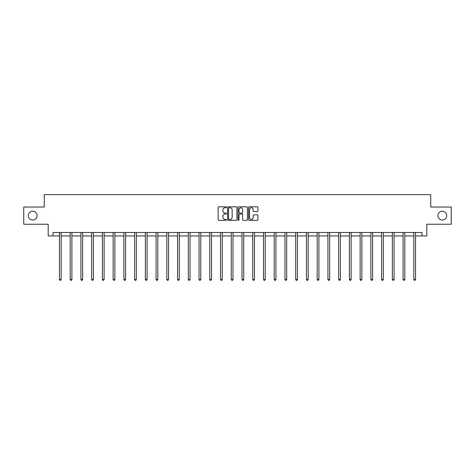 <?xml version="1.0" encoding="UTF-8"?>
<svg xmlns="http://www.w3.org/2000/svg" width="475" height="475" viewBox="0 0 475 475"><rect width="100%" height="100%" fill="white"/><g stroke="black" fill="none" stroke-linecap="round" stroke-linejoin="round"><path stroke-width="0.71" d="M226.486 207.284A0.475 0.475 0 0 0 226.011 206.815L218.833 206.815A0.677 0.677 0 0 0 218.156 207.492L218.156 219.652A0.677 0.677 0 0 0 218.833 220.329L226.011 220.329A0.475 0.475 0 0 0 226.486 219.854A0.475 0.475 0 0 0 226.011 219.385L225.085 219.385A2.161 2.161 0 0 1 222.923 217.217L222.923 216.208A2.161 2.161 0 0 1 225.085 214.047L226.011 214.047A0.475 0.475 0 0 0 226.486 213.572A0.475 0.475 0 0 0 226.011 213.097L225.085 213.097A2.161 2.161 0 0 1 222.923 210.936L222.923 209.92A2.161 2.161 0 0 1 225.085 207.759L226.011 207.759A0.475 0.475 0 0 0 226.486 207.284M437.897 215.638A4.406 4.406 0 0 0 442.302 220.044A4.406 4.406 0 0 0 446.708 215.638A4.406 4.406 0 0 0 442.302 211.232A4.406 4.406 0 0 0 437.897 215.638M28.292 215.638A4.406 4.406 0 0 0 32.698 220.044A4.406 4.406 0 0 0 37.103 215.638A4.406 4.406 0 0 0 32.698 211.232A4.406 4.406 0 0 0 28.292 215.638M257.248 211.577A0.677 0.677 0 0 0 257.925 210.9L257.925 207.492A0.677 0.677 0 0 0 257.248 206.815L249.274 206.815A0.677 0.677 0 0 0 248.597 207.492L248.597 219.652A0.677 0.677 0 0 0 249.274 220.329L257.248 220.329A0.677 0.677 0 0 0 257.925 219.652L257.925 215.531A0.677 0.677 0 0 0 257.248 214.854L253.834 214.854A0.677 0.677 0 0 0 253.157 215.531L253.157 217.574A1.805 1.805 0 0 1 251.352 219.385A1.805 1.805 0 0 1 249.547 217.574L249.547 209.57A1.805 1.805 0 0 1 251.352 207.759A1.805 1.805 0 0 1 253.157 209.57L253.157 210.9A0.677 0.677 0 0 0 253.834 211.577L257.248 211.577M53.01 235.944L53.01 232.501L421.99 232.501L421.99 235.944L426.811 235.944L426.811 224.242L451.25 224.242L451.25 207.029L430.736 207.029L430.736 194.637L44.264 194.637L44.264 207.029L23.75 207.029L23.75 224.242L48.189 224.242L48.189 235.944L59.446 235.944M236.906 207.492A0.677 0.677 0 0 0 236.235 206.815L228.261 206.815A0.677 0.677 0 0 0 227.584 207.492L227.584 219.652A0.677 0.677 0 0 0 228.261 220.329L236.235 220.329A0.677 0.677 0 0 0 236.906 219.652L236.906 207.492M238.765 206.815L246.739 206.815A0.677 0.677 0 0 1 247.416 207.492L247.416 219.652A0.677 0.677 0 0 1 246.739 220.329L243.331 220.329A0.677 0.677 0 0 1 242.654 219.652L242.654 214.718A0.677 0.677 0 0 0 241.977 214.047L239.715 214.047A0.677 0.677 0 0 0 239.038 214.718L239.038 219.854A0.475 0.475 0 0 1 238.563 220.329A0.475 0.475 0 0 1 238.094 219.854L238.094 207.492A0.677 0.677 0 0 1 238.765 206.815M61.162 235.944L70.181 235.944M71.903 235.944L80.922 235.944M82.644 235.944L91.663 235.944M93.385 235.944L102.398 235.944M104.12 235.944L113.139 235.944M114.861 235.944L123.88 235.944M125.602 235.944L134.615 235.944M136.337 235.944L145.356 235.944M147.078 235.944L156.097 235.944M157.819 235.944L166.838 235.944M168.554 235.944L177.573 235.944M179.295 235.944L188.314 235.944M190.036 235.944L199.055 235.944M200.771 235.944L209.79 235.944M211.512 235.944L220.531 235.944M222.252 235.944L231.272 235.944M232.993 235.944L242.007 235.944M243.728 235.944L252.748 235.944M254.469 235.944L263.488 235.944M265.21 235.944L274.229 235.944M275.945 235.944L284.964 235.944M286.686 235.944L295.705 235.944M297.427 235.944L306.446 235.944M308.162 235.944L317.181 235.944M318.903 235.944L327.922 235.944M329.644 235.944L338.663 235.944M340.385 235.944L349.398 235.944M351.12 235.944L360.139 235.944M361.861 235.944L370.88 235.944M372.602 235.944L381.615 235.944M383.337 235.944L392.356 235.944M394.078 235.944L403.097 235.944M404.819 235.944L413.838 235.944M415.554 235.944L421.99 235.944M229.003 207.759A0.475 0.475 0 0 0 228.528 208.234L228.528 218.91A0.475 0.475 0 0 0 229.003 219.385L229.983 219.385A2.161 2.161 0 0 0 232.144 217.217L232.144 209.92A2.161 2.161 0 0 0 229.983 207.759L229.003 207.759M242.654 209.6A1.805 1.805 0 0 0 240.843 207.795A1.805 1.805 0 0 0 239.038 209.6L239.038 212.42A0.677 0.677 0 0 0 239.715 213.097L241.977 213.097A0.677 0.677 0 0 0 242.654 212.42L242.654 209.6M61.257 232.501L61.216 232.602A0.689 0.689 0 0 0 61.162 232.863L61.162 279.466L59.446 279.466L59.446 232.863A0.689 0.689 0 0 0 59.393 232.602L59.351 232.501M61.162 279.466L60.646 280.363L59.963 280.363L59.446 279.466M71.992 232.501L71.957 232.602A0.689 0.689 0 0 0 71.903 232.863L71.903 279.466L70.181 279.466L70.181 232.863A0.689 0.689 0 0 0 70.134 232.602L70.092 232.501M71.903 279.466L71.387 280.363L70.698 280.363L70.181 279.466M82.733 232.501L82.692 232.602A0.689 0.689 0 0 0 82.644 232.863L82.644 279.466L80.922 279.466L80.922 232.863A0.689 0.689 0 0 0 80.875 232.602L80.833 232.501M82.644 279.466L82.127 280.363L81.439 280.363L80.922 279.466M93.474 232.501L93.433 232.602A0.689 0.689 0 0 0 93.385 232.863L93.385 279.466L91.663 279.466L91.663 232.863A0.689 0.689 0 0 0 91.61 232.602L91.568 232.501M93.385 279.466L92.868 280.363L92.18 280.363L91.663 279.466M104.209 232.501L104.173 232.602A0.689 0.689 0 0 0 104.12 232.863L104.12 279.466L102.398 279.466L102.398 232.863A0.689 0.689 0 0 0 102.351 232.602L102.309 232.501M104.12 279.466L103.603 280.363L102.915 280.363L102.398 279.466M114.95 232.501L114.908 232.602A0.689 0.689 0 0 0 114.861 232.863L114.861 279.466L113.139 279.466L113.139 232.863A0.689 0.689 0 0 0 113.092 232.602L113.05 232.501M114.861 279.466L114.344 280.363L113.656 280.363L113.139 279.466M125.691 232.501L125.649 232.602A0.689 0.689 0 0 0 125.602 232.863L125.602 279.466L123.88 279.466L123.88 232.863A0.689 0.689 0 0 0 123.827 232.602L123.791 232.501M125.602 279.466L125.085 280.363L124.397 280.363L123.88 279.466M136.432 232.501L136.39 232.602A0.689 0.689 0 0 0 136.337 232.863L136.337 279.466L134.615 279.466L134.615 232.863A0.689 0.689 0 0 0 134.567 232.602L134.526 232.501M136.337 279.466L135.82 280.363L135.132 280.363L134.615 279.466M147.167 232.501L147.125 232.602A0.689 0.689 0 0 0 147.078 232.863L147.078 279.466L145.356 279.466L145.356 232.863A0.689 0.689 0 0 0 145.308 232.602L145.267 232.501M147.078 279.466L146.561 280.363L145.873 280.363L145.356 279.466M157.908 232.501L157.866 232.602A0.689 0.689 0 0 0 157.819 232.863L157.819 279.466L156.097 279.466L156.097 232.863A0.689 0.689 0 0 0 156.043 232.602L156.008 232.501M157.819 279.466L157.302 280.363L156.613 280.363L156.097 279.466M168.649 232.501L168.607 232.602A0.689 0.689 0 0 0 168.554 232.863L168.554 279.466L166.838 279.466L166.838 232.863A0.689 0.689 0 0 0 166.784 232.602L166.743 232.501M168.554 279.466L168.037 280.363L167.354 280.363L166.838 279.466M179.384 232.501L179.342 232.602A0.689 0.689 0 0 0 179.295 232.863L179.295 279.466L177.573 279.466L177.573 232.863A0.689 0.689 0 0 0 177.525 232.602L177.484 232.501M179.295 279.466L178.778 280.363L178.089 280.363L177.573 279.466M190.125 232.501L190.083 232.602A0.689 0.689 0 0 0 190.036 232.863L190.036 279.466L188.314 279.466L188.314 232.863A0.689 0.689 0 0 0 188.266 232.602L188.225 232.501M190.036 279.466L189.519 280.363L188.83 280.363L188.314 279.466M200.866 232.501L200.824 232.602A0.689 0.689 0 0 0 200.771 232.863L200.771 279.466L199.055 279.466L199.055 232.863A0.689 0.689 0 0 0 199.001 232.602L198.96 232.501M200.771 279.466L200.26 280.363L199.571 280.363L199.055 279.466M211.601 232.501L211.565 232.602A0.689 0.689 0 0 0 211.512 232.863L211.512 279.466L209.79 279.466L209.79 232.863A0.689 0.689 0 0 0 209.742 232.602L209.701 232.501M211.512 279.466L210.995 280.363L210.306 280.363L209.79 279.466M222.342 232.501L222.3 232.602A0.689 0.689 0 0 0 222.252 232.863L222.252 279.466L220.531 279.466L220.531 232.863A0.689 0.689 0 0 0 220.483 232.602L220.442 232.501M222.252 279.466L221.736 280.363L221.047 280.363L220.531 279.466M233.083 232.501L233.041 232.602A0.689 0.689 0 0 0 232.993 232.863L232.993 279.466L231.272 279.466L231.272 232.863A0.689 0.689 0 0 0 231.218 232.602L231.177 232.501M232.993 279.466L232.477 280.363L231.788 280.363L231.272 279.466M243.823 232.501L243.782 232.602A0.689 0.689 0 0 0 243.728 232.863L243.728 279.466L242.007 279.466L242.007 232.863A0.689 0.689 0 0 0 241.959 232.602L241.917 232.501M243.728 279.466L243.212 280.363L242.523 280.363L242.007 279.466M254.558 232.501L254.517 232.602A0.689 0.689 0 0 0 254.469 232.863L254.469 279.466L252.748 279.466L252.748 232.863A0.689 0.689 0 0 0 252.7 232.602L252.658 232.501M254.469 279.466L253.953 280.363L253.264 280.363L252.748 279.466M265.299 232.501L265.258 232.602A0.689 0.689 0 0 0 265.21 232.863L265.21 279.466L263.488 279.466L263.488 232.863A0.689 0.689 0 0 0 263.435 232.602L263.399 232.501M265.21 279.466L264.694 280.363L264.005 280.363L263.488 279.466M276.04 232.501L275.999 232.602A0.689 0.689 0 0 0 275.945 232.863L275.945 279.466L274.229 279.466L274.229 232.863A0.689 0.689 0 0 0 274.176 232.602L274.134 232.501M275.945 279.466L275.429 280.363L274.74 280.363L274.229 279.466M286.775 232.501L286.734 232.602A0.689 0.689 0 0 0 286.686 232.863L286.686 279.466L284.964 279.466L284.964 232.863A0.689 0.689 0 0 0 284.917 232.602L284.875 232.501M286.686 279.466L286.17 280.363L285.481 280.363L284.964 279.466M297.516 232.501L297.475 232.602A0.689 0.689 0 0 0 297.427 232.863L297.427 279.466L295.705 279.466L295.705 232.863A0.689 0.689 0 0 0 295.658 232.602L295.616 232.501M297.427 279.466L296.911 280.363L296.222 280.363L295.705 279.466M308.257 232.501L308.216 232.602A0.689 0.689 0 0 0 308.162 232.863L308.162 279.466L306.446 279.466L306.446 232.863A0.689 0.689 0 0 0 306.393 232.602L306.351 232.501M308.162 279.466L307.646 280.363L306.963 280.363L306.446 279.466M318.992 232.501L318.957 232.602A0.689 0.689 0 0 0 318.903 232.863L318.903 279.466L317.181 279.466L317.181 232.863A0.689 0.689 0 0 0 317.134 232.602L317.092 232.501M318.903 279.466L318.387 280.363L317.698 280.363L317.181 279.466M329.733 232.501L329.692 232.602A0.689 0.689 0 0 0 329.644 232.863L329.644 279.466L327.922 279.466L327.922 232.863A0.689 0.689 0 0 0 327.875 232.602L327.833 232.501M329.644 279.466L329.128 280.363L328.439 280.363L327.922 279.466M340.474 232.501L340.433 232.602A0.689 0.689 0 0 0 340.385 232.863L340.385 279.466L338.663 279.466L338.663 232.863A0.689 0.689 0 0 0 338.61 232.602L338.568 232.501M340.385 279.466L339.868 280.363L339.18 280.363L338.663 279.466M351.209 232.501L351.173 232.602A0.689 0.689 0 0 0 351.12 232.863L351.12 279.466L349.398 279.466L349.398 232.863A0.689 0.689 0 0 0 349.351 232.602L349.309 232.501M351.12 279.466L350.603 280.363L349.915 280.363L349.398 279.466M361.95 232.501L361.908 232.602A0.689 0.689 0 0 0 361.861 232.863L361.861 279.466L360.139 279.466L360.139 232.863A0.689 0.689 0 0 0 360.092 232.602L360.05 232.501M361.861 279.466L361.344 280.363L360.656 280.363L360.139 279.466M372.691 232.501L372.649 232.602A0.689 0.689 0 0 0 372.602 232.863L372.602 279.466L370.88 279.466L370.88 232.863A0.689 0.689 0 0 0 370.827 232.602L370.791 232.501M372.602 279.466L372.085 280.363L371.397 280.363L370.88 279.466M383.432 232.501L383.39 232.602A0.689 0.689 0 0 0 383.337 232.863L383.337 279.466L381.615 279.466L381.615 232.863A0.689 0.689 0 0 0 381.567 232.602L381.526 232.501M383.337 279.466L382.82 280.363L382.132 280.363L381.615 279.466M394.167 232.501L394.125 232.602A0.689 0.689 0 0 0 394.078 232.863L394.078 279.466L392.356 279.466L392.356 232.863A0.689 0.689 0 0 0 392.308 232.602L392.267 232.501M394.078 279.466L393.561 280.363L392.872 280.363L392.356 279.466M404.908 232.501L404.866 232.602A0.689 0.689 0 0 0 404.819 232.863L404.819 279.466L403.097 279.466L403.097 232.863A0.689 0.689 0 0 0 403.043 232.602L403.008 232.501M404.819 279.466L404.302 280.363L403.613 280.363L403.097 279.466M415.649 232.501L415.607 232.602A0.689 0.689 0 0 0 415.554 232.863L415.554 279.466L413.838 279.466L413.838 232.863A0.689 0.689 0 0 0 413.784 232.602L413.743 232.501M415.554 279.466L415.037 280.363L414.354 280.363L413.838 279.466"/></g></svg>
